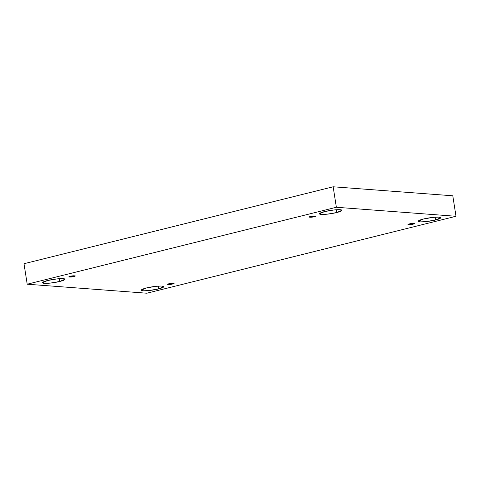<?xml version="1.0" encoding="UTF-8"?>
<svg xmlns="http://www.w3.org/2000/svg" width="480" height="480" viewBox="0 0 480 480"><rect width="100%" height="100%" fill="white"/><g stroke="black" fill="none" stroke-linecap="round" stroke-linejoin="round"><path stroke-width="0.72" d="M310.602 216.486L309.126 217.128L314.118 216.75L313.992 215.958L314.118 216.75C311.52 217.602 306.756 217.242 310.602 216.486C313.206 215.64 317.97 215.994 314.118 216.75L315.594 216.114L310.602 216.486M70.284 276.294L68.802 276.936L73.794 276.558L73.674 275.766L73.794 276.558C71.196 277.41 66.432 277.05 70.284 276.294C72.882 275.448 77.646 275.802 73.794 276.558L75.276 275.922L70.284 276.294M169.092 283.734L167.61 284.37L172.602 283.998L172.482 283.2L172.602 283.998C170.004 284.85 165.24 284.49 169.092 283.734C171.69 282.882 176.454 283.242 172.602 283.998L174.084 283.362L169.092 283.734M409.41 223.926L407.934 224.562L412.926 224.19L412.8 223.398L412.926 224.19C410.322 225.042 405.564 224.682 409.41 223.926C412.014 223.074 416.778 223.434 412.926 224.19L414.402 223.554L409.41 223.926M47.592 280.524L42.444 282.75L44.742 283.374L50.298 283.098L59.844 281.448L59.412 278.676L59.844 281.448C57.324 282.156 48.912 283.65 44.25 283.344C39.846 282.972 44.58 281.196 47.592 280.524C50.118 279.816 58.53 278.322 63.192 278.628C67.596 279.006 62.862 280.776 59.844 281.448L64.998 279.222L62.7 278.604L57.144 278.874L47.592 280.524M324.552 211.602L319.404 213.828L321.702 214.446L327.258 214.176L336.804 212.52L336.372 209.748L336.804 212.52C334.284 213.228 325.872 214.728 321.21 214.416C316.806 214.044 321.54 212.268 324.552 211.602C327.078 210.894 335.49 209.394 340.152 209.706C344.556 210.078 339.822 211.848 336.804 212.52L341.958 210.294L339.66 209.676L334.104 209.946L324.552 211.602M423.36 219.036L418.212 221.268L420.504 221.886L426.066 221.61L435.612 219.96L435.18 217.188L435.612 219.96C433.092 220.668 424.68 222.168 420.018 221.856C415.614 221.484 420.348 219.708 423.36 219.036C425.886 218.328 434.298 216.834 438.96 217.14C443.364 217.518 438.63 219.288 435.612 219.96L440.766 217.734L438.468 217.116L432.912 217.386L423.36 219.036M146.4 287.964L141.252 290.19L143.544 290.808L149.106 290.538L158.652 288.888L158.22 286.116L158.652 288.888C156.132 289.596 147.72 291.09 143.058 290.784C138.654 290.406 143.388 288.636 146.4 287.964C148.926 287.256 157.332 285.762 162 286.068C166.404 286.44 161.67 288.216 158.652 288.888L163.806 286.662L161.508 286.038L155.946 286.314L146.4 287.964M452.79 195.792L456 216.276L146.844 293.214L27.21 284.208L336.366 207.27L456 216.276L452.79 195.792L333.156 186.786L336.366 207.27L333.156 186.786L24 263.724L27.21 284.208L24 263.724L333.156 186.786L452.79 195.792M146.844 293.214L456 216.276L336.366 207.27L27.21 284.208L146.844 293.214"/></g></svg>
